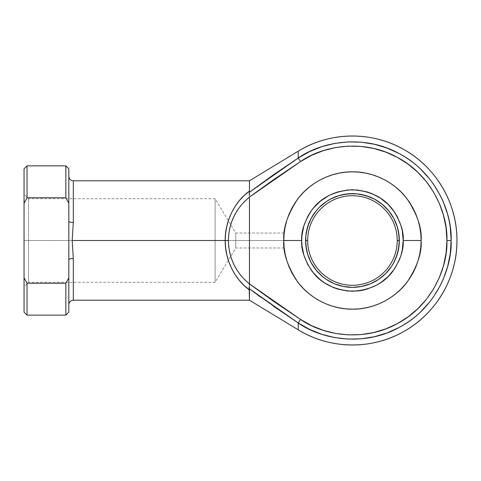 <?xml version="1.0" encoding="UTF-8"?>
<svg xmlns="http://www.w3.org/2000/svg" width="481" height="481" viewBox="0 0 481 481"><rect width="100%" height="100%" fill="white"/><g stroke="black" fill="none" stroke-linecap="round" stroke-linejoin="round"><path stroke-width="0.36" stroke-dasharray="2.4 1.8" d="M397.24 240.5A44.781 44.781 0 0 1 352.459 285.281A44.781 44.781 0 0 1 307.672 240.5L305.585 240.5A46.873 46.873 0 0 0 352.459 287.373A46.873 46.873 0 0 0 399.332 240.5L397.24 240.5A44.781 44.781 0 0 0 352.459 195.719A44.781 44.781 0 0 0 307.672 240.5A44.781 44.781 0 0 0 352.459 285.281A44.781 44.781 0 0 0 397.24 240.5L399.332 240.5A46.873 46.873 0 0 0 352.459 193.627A46.873 46.873 0 0 0 305.585 240.5L307.672 240.5A44.781 44.781 0 0 1 352.459 195.719A44.781 44.781 0 0 1 397.24 240.5M283.79 240.65L301.701 240.5C301.028 249.32 304.407 259.469 311.856 270.953C320.665 283.267 334.205 290.037 352.459 291.252C370.713 290.037 384.247 283.267 393.061 270.953C400.505 259.469 403.89 249.32 403.21 240.5C403.89 231.68 400.505 221.531 393.061 210.047C384.247 197.733 370.713 190.963 352.459 189.748C334.205 190.963 320.665 197.733 311.856 210.047C304.407 221.531 301.028 231.68 301.701 240.5L283.79 240.5C282.876 228.565 287.452 214.833 297.523 199.302C308.062 184.554 329.148 171.561 352.459 171.831C375.769 171.561 396.855 184.554 407.389 199.302C417.46 214.833 422.041 228.565 421.122 240.5L403.21 240.5L402.236 230.597L399.35 221.08L394.654 212.301L388.347 204.611L380.651 198.298L371.879 193.609L362.361 190.723L352.459 189.748L347.48 189.989L337.722 191.931L328.529 195.737L320.262 201.268L313.221 208.303L307.696 216.576L303.89 225.769L301.948 235.528L301.948 245.472L303.89 255.231L305.567 259.92L310.257 268.699L316.57 276.389L324.26 282.702L333.032 287.391L342.556 290.277L352.459 291.252L362.361 290.277L367.189 289.069L376.382 285.263L384.656 279.732L391.69 272.697L394.654 268.699L399.35 259.92L402.236 250.403L403.21 240.5L421.122 240.5L420.791 233.772L419.805 227.104M283.808 241.961L283.796 241.558M284.079 234.235L283.79 240.5L235.75 240.5L235.75 247.962L235.75 240.5L215.121 240.5L215.121 282.299L215.121 240.5L28.529 240.5L28.529 282.299L28.529 240.5L24.05 240.5L24.05 286.778L24.05 240.5L28.529 240.5L28.529 282.299L28.529 240.5L215.121 240.5L215.121 282.299L215.121 240.5L235.75 240.5L235.75 247.962L235.75 240.5L283.79 240.5L284.073 246.711M273.455 306.217L261.249 297.577L298.232 322.967L298.232 329.822L298.232 322.967L309.782 329.497L322.102 334.415L334.974 337.638L348.16 339.105L361.423 338.792L374.525 336.7L387.229 332.87L399.302 327.375C407.912 322.577 415.049 317.382 420.713 311.796L429.659 301.996L433.615 296.669L440.416 285.275L443.229 279.263L447.607 266.739L449.152 260.281L450.264 253.74L451.154 240.5L450.264 227.26L449.152 220.719L447.607 214.261L443.229 201.737L440.416 195.725L433.615 184.331L429.659 179.004L420.713 169.204C415.049 163.618 407.912 158.423 399.302 153.625L387.229 148.13L374.525 144.3L361.423 142.208L348.16 141.895L334.974 143.362L322.102 146.585L309.782 151.503L298.232 158.033L298.232 151.178L298.232 158.033L273.455 174.783L249.248 192.346L249.459 191.071L244.126 195.508L239.334 200.619L235.155 206.319L231.65 212.524L228.86 219.15L226.846 226.088L225.619 233.237L225.21 240.5L72.168 240.5L73.31 222.499L73.31 180.79M249.459 180.79L249.459 191.071L249.459 180.79M284.139 233.604L283.79 240.5L235.75 240.5L283.79 240.518M419.805 253.896L420.791 247.228L421.122 240.5C422.041 252.435 417.46 266.167 407.389 281.698C396.855 296.446 375.769 309.439 352.459 309.169C329.148 309.439 308.062 296.446 297.523 281.698C287.452 266.167 282.876 252.435 283.79 240.5L283.85 237.638L284.121 247.228L285.107 253.896L286.748 260.431L289.015 266.781M235.75 240.5L235.75 233.038L235.75 240.5L215.121 240.5L235.75 240.5L235.75 233.038L235.75 240.5M274.723 302.104L249.459 283.958L249.459 197.042L274.723 178.896M300.553 161.568L311.61 155.321L323.406 150.607L335.72 147.523L348.346 146.122L361.039 146.422L373.581 148.425L385.738 152.086L397.294 157.353L408.044 164.117L417.785 172.264L426.346 181.638L433.573 192.081L439.339 203.403L443.53 215.386L446.073 227.832L446.927 240.5L446.073 253.168L443.53 265.614L439.339 277.597L433.573 288.919L426.346 299.362L417.785 308.736L408.044 316.883L397.294 323.647L385.738 328.914L373.581 332.575L361.039 334.578L348.346 334.878L335.72 333.477L323.406 330.393L311.61 325.679L300.553 319.432C322.691 335.197 363.402 342.508 397.294 323.647C431.679 305.694 447.937 267.658 446.927 240.5C447.937 213.342 431.679 175.306 397.294 157.353C363.402 138.492 322.691 145.803 300.553 161.568L298.232 158.033C321.356 141.564 363.895 133.922 399.302 153.625C435.227 172.39 452.212 212.127 451.154 240.5C452.212 268.873 435.227 308.61 399.302 327.375C363.895 347.078 321.356 339.436 298.232 322.967L300.553 319.432L298.232 322.967L249.248 288.654L261.249 297.583M418.169 220.569L415.897 214.219M409.553 202.351L405.537 196.939L401.01 191.943M396.019 187.422L390.608 183.405L384.824 179.942L378.733 177.062L372.39 174.789M365.855 173.154L359.187 172.162M332.521 174.789L326.178 177.062L320.087 179.942L314.309 183.405L308.892 187.422M303.902 191.943L299.374 196.939L295.364 202.351L291.901 208.129M286.748 220.569L285.107 227.104M291.901 272.871L295.394 278.697M299.374 284.061L303.902 289.057M308.892 293.578L314.309 297.595L320.087 301.058L326.178 303.938L332.521 306.211M339.063 307.846L345.725 308.838M372.39 306.211L378.733 303.938L384.866 301.04M390.548 297.631L396.019 293.578M68.831 168.849L68.831 221.152L68.831 176.311L68.831 221.152L68.831 203.241L65.849 197.781L27.038 197.781L27.038 165.861L27.038 197.781L24.05 203.241L24.05 168.849L24.05 277.759L24.05 203.241L27.038 197.781L65.849 197.781L65.849 165.861L65.849 197.781L68.831 203.241L68.831 168.849M73.31 300.21L73.31 258.501L72.168 240.5L225.21 240.5L225.619 247.763L226.846 254.912L228.86 261.85L231.65 268.476L235.155 274.681L239.334 280.381L244.126 285.492L249.459 289.929L249.459 300.21L249.14 287.68L249.459 283.958L249.459 289.929C234.836 279.762 224.795 259.289 225.21 240.5C224.795 221.711 234.836 201.238 249.459 191.071L249.248 192.346L298.232 158.033M65.849 283.219L65.849 315.139L65.849 283.219L68.831 277.759L68.831 312.151L68.831 259.848L68.831 304.689L68.831 259.848L68.831 277.759L65.849 283.219L27.038 283.219L65.849 283.219M27.038 315.139L27.038 283.219L27.038 315.139M215.121 240.5L215.121 198.701L215.121 240.5L28.529 240.5L215.121 240.5L215.121 198.701L215.121 240.5M28.529 240.5L28.529 198.701L28.529 240.5L24.05 240.5L24.05 194.222L24.05 286.778L24.05 240.5L28.529 240.5L28.529 198.701L28.529 240.5M24.05 312.151L24.05 277.759L27.038 283.219L24.05 277.759L24.05 312.151M24.05 240.5L24.05 194.222L24.05 240.5M68.831 259.848L68.831 304.689L68.831 259.848A4.479 1.353 0 0 1 73.31 258.501L73.31 300.21L73.31 258.501A4.479 1.353 180 0 0 68.831 259.848M249.459 197.09L249.459 283.91L244.781 279.78L240.596 275.15L236.965 270.075L233.928 264.628L231.523 258.868L229.78 252.88L228.728 246.729L228.379 240.5L228.728 234.271L229.78 228.12L231.523 222.132L233.928 216.372L236.965 210.925L240.596 205.85L244.781 201.22L249.459 197.09C235.822 208.351 228.8 222.823 228.379 240.5L225.21 240.5L228.379 240.5C228.8 258.177 235.822 272.649 249.459 283.91M73.31 258.501L72.168 240.5L73.31 222.499A4.479 1.353 180 0 1 68.831 221.152L68.831 176.311L68.831 221.152A4.479 1.353 -0 0 0 73.31 222.499L73.31 180.79L73.31 222.499M309.151 222.565L313.486 214.46L319.312 207.353L326.419 201.527L334.517 197.198M338.852 195.647L343.314 194.528M370.394 197.198L378.499 201.527L385.6 207.353L391.432 214.46L395.761 222.565M397.312 226.894L398.43 231.355M395.761 258.435L391.432 266.54L385.6 273.647L378.499 279.473L370.394 283.802M366.065 285.353L361.604 286.472M334.517 283.802L326.419 279.473L319.312 273.647L313.486 266.54L309.151 258.435M307.606 254.106L306.487 249.645M283.916 236.357L283.85 237.632M249.164 193.915L249.14 193.296M249.218 194.45L249.14 193.32M249.164 287.133L249.218 286.55M284.199 247.962L235.75 247.962L215.121 282.299L28.529 282.299L24.05 286.778M284.199 233.038L235.75 233.038L215.121 198.701L28.529 198.701L24.05 194.222"/><path stroke-width="0.72" d="M440.404 285.293L433.615 296.669L429.659 301.996L420.713 311.796C415.049 317.382 407.912 322.577 399.302 327.375L387.229 332.87L374.525 336.7L361.423 338.792L348.16 339.105L334.974 337.638L322.102 334.415L309.782 329.497L298.232 322.967L298.232 329.822C329.701 349.332 371.609 350.024 403.703 331.565C436.141 313.708 457.299 277.525 456.95 240.5C457.299 203.475 436.141 167.292 403.703 149.435C371.609 130.976 329.701 131.668 298.232 151.178L249.459 180.79L249.459 191.071L249.459 180.79L73.31 180.79L73.31 222.499L72.168 240.5L225.21 240.5L225.619 233.237L226.846 226.088L228.86 219.15L231.65 212.524L235.155 206.319L239.334 200.619L244.126 195.508L249.459 191.071L249.248 192.346L273.455 174.783L298.232 158.033L298.232 151.178A104.491 104.491 0 0 1 456.95 240.5A104.491 104.491 0 0 1 298.232 329.822L298.232 322.967C321.356 339.436 363.895 347.078 399.302 327.375C435.227 308.61 452.212 268.873 451.154 240.5L446.927 240.5C447.937 267.658 431.679 305.694 397.294 323.647C363.402 342.508 322.691 335.197 300.553 319.432L298.232 322.967L273.43 306.199M398.43 231.355L399.332 240.5L397.24 240.5A44.781 44.781 0 0 0 352.459 195.719A44.781 44.781 0 0 0 307.672 240.5A44.781 44.781 0 0 0 352.459 285.281A44.781 44.781 0 0 0 397.24 240.5L399.332 240.5A46.873 46.873 0 0 1 352.459 287.373A46.873 46.873 0 0 1 305.585 240.5L307.672 240.5A44.781 44.781 0 0 1 352.459 195.719A44.781 44.781 0 0 1 397.24 240.5A44.781 44.781 0 0 1 352.459 285.281A44.781 44.781 0 0 1 307.672 240.5L305.585 240.5L305.808 235.906L307.606 226.894L311.117 218.404L316.221 210.762L319.312 207.353L326.419 201.527L330.363 199.164L338.852 195.647L347.865 193.855L357.052 193.855L366.065 195.647L374.555 199.164L382.191 204.269L388.69 210.762L393.795 218.404L397.312 226.894L399.104 235.906L399.104 245.094L397.312 254.106L393.795 262.596L391.432 266.54L385.6 273.647L378.499 279.473L370.394 283.802L361.604 286.472L352.459 287.373L343.314 286.472L334.517 283.802L326.419 279.473L322.721 276.731L316.221 270.238L311.117 262.596L307.606 254.106L305.808 245.094L305.808 235.906L306.487 231.355L309.151 222.565M284.079 246.783L283.79 240.5C282.876 252.435 287.452 266.167 297.523 281.698C308.062 296.446 329.148 309.439 352.459 309.169C375.769 309.439 396.855 296.446 407.389 281.698C417.46 266.167 422.041 252.435 421.122 240.5C422.041 228.565 417.46 214.833 407.389 199.302C396.855 184.554 375.769 171.561 352.459 171.831C329.148 171.561 308.062 184.554 297.523 199.302C287.452 214.833 282.876 228.565 283.79 240.5L301.701 240.5C301.028 231.68 304.407 221.531 311.856 210.047C320.665 197.733 334.205 190.963 352.459 189.748C370.713 190.963 384.247 197.733 393.061 210.047C400.505 221.531 403.89 231.68 403.21 240.5L421.122 240.5L420.791 247.228L419.805 253.896L418.169 260.431L415.897 266.781L413.017 272.871L409.553 278.649L405.537 284.061L401.01 289.057L396.019 293.578L390.608 297.595L384.824 301.058L378.733 303.938L372.39 306.211L365.855 307.846L359.187 308.838L352.459 309.169L345.725 308.838L339.063 307.846L332.521 306.211L326.178 303.938L320.087 301.058L314.309 297.595L308.892 293.578L303.902 289.057L299.374 284.061L295.364 278.649L291.901 272.871L289.015 266.781L286.748 260.431L285.107 253.896L284.121 247.228L283.79 240.5L284.121 233.772L285.107 227.104L286.748 220.569L289.015 214.219L291.901 208.129L295.364 202.351L299.374 196.939L303.902 191.943L308.892 187.422L314.309 183.405L320.087 179.942L326.178 177.062L332.521 174.789L339.063 173.154L345.725 172.162L352.459 171.831L359.187 172.162L365.855 173.154L372.39 174.789L378.733 177.062L384.824 179.942L390.608 183.405L396.019 187.422L401.01 191.943L405.537 196.939L409.553 202.351L413.017 208.129L415.897 214.219L418.169 220.569L419.805 227.104L420.791 233.772L421.122 240.5L403.21 240.5L402.236 230.597L401.028 225.769L397.216 216.576L394.654 212.301L388.347 204.611L380.621 198.28M284.181 247.823L284.139 247.384L284.181 247.823M284.199 247.962L284.139 247.396L284.199 247.962M284.181 233.177L285.107 227.104M283.994 235.227L284.073 234.295M380.651 198.298L371.879 193.609L367.189 191.931L357.431 189.989L347.48 189.989L337.722 191.931L333.032 193.609L328.529 195.737L320.262 201.268L313.221 208.303L310.257 212.301L307.696 216.576L303.89 225.769L301.948 235.528L301.701 240.5L283.79 240.5L283.994 235.221M274.825 302.176L300.553 319.432L249.459 283.91L274.723 302.104L300.553 319.432L311.61 325.679L323.406 330.393L335.72 333.477L348.346 334.878L361.039 334.578L373.581 332.575L385.738 328.914L397.294 323.647L408.044 316.883L417.785 308.736L426.346 299.362L433.573 288.919L439.339 277.597L443.53 265.614L446.073 253.168L446.927 240.5L446.073 227.832L443.53 215.386L439.339 203.403L433.573 192.081L426.346 181.638L417.785 172.264L408.044 164.117L397.294 157.353L385.738 152.086L373.581 148.425L361.039 146.422L348.346 146.122L335.72 147.523L323.406 150.607L311.61 155.321L300.553 161.568L274.723 178.896L249.459 197.042L249.459 283.91L249.459 197.09L244.781 201.22L240.596 205.85L236.965 210.925L233.928 216.372L231.523 222.132L229.78 228.12L228.728 234.271L228.379 240.5L228.728 246.729L229.78 252.88L231.523 258.868L233.928 264.628L236.965 270.075L240.596 275.15L244.781 279.78L249.459 283.91C235.822 272.649 228.8 258.177 228.379 240.5C228.8 222.823 235.822 208.351 249.459 197.09L300.553 161.568C322.691 145.803 363.402 138.492 397.294 157.353C431.679 175.306 447.937 213.342 446.927 240.5L451.154 240.5L450.264 253.74L447.607 266.739L443.229 279.263L440.416 285.275M274.723 178.896L300.553 161.568L298.232 158.033L309.782 151.503L322.102 146.585L334.974 143.362L348.16 141.895L361.423 142.208L374.525 144.3L387.229 148.13L399.302 153.625C407.912 158.423 415.049 163.618 420.713 169.204L429.659 179.004L433.615 184.331L440.416 195.725L443.229 201.737L447.607 214.261L449.152 220.719L450.264 227.26L451.154 240.5C452.212 212.127 435.227 172.39 399.302 153.625C363.895 133.922 321.356 141.564 298.232 158.033L300.553 161.568L298.232 158.033L249.248 192.346L249.374 195.761M261.249 297.577L249.248 288.654L298.232 322.967L300.553 319.432L274.723 302.104M419.805 227.104L418.169 220.569M415.897 214.219L413.017 208.129L409.553 202.351M401.01 191.943L396.019 187.422M372.39 174.789L365.855 173.154M359.187 172.162L352.459 171.831L345.725 172.162L339.063 173.154L332.521 174.789M308.892 187.422L303.902 191.943M291.901 208.129L289.015 214.219L286.748 220.569M289.015 266.781L291.901 272.871M295.364 278.649L299.374 284.061M303.902 289.057L308.892 293.578M332.521 306.211L339.063 307.846M345.725 308.838L352.459 309.169L359.187 308.838L365.855 307.846L372.39 306.211M384.824 301.058L390.608 297.595M396.019 293.578L401.01 289.057L405.537 284.061L409.553 278.649L413.017 272.871L415.897 266.781L418.169 260.431L419.805 253.896M68.831 203.241L68.831 168.849L68.831 221.152L68.831 203.241L65.849 197.781L65.849 165.861L65.849 197.781L68.831 203.241M73.31 258.501L73.31 300.21L249.459 300.21L249.459 289.929L244.126 285.492L239.334 280.381L235.155 274.681L231.65 268.476L228.86 261.85L226.846 254.912L225.619 247.763L225.21 240.5L72.168 240.5L73.31 258.501L73.31 300.21L73.31 258.501A4.479 1.353 0 0 0 68.831 259.848L68.831 277.759L68.831 259.848A4.479 1.353 180 0 1 73.31 258.501L72.168 240.5L73.31 222.499L73.31 180.79L73.31 222.499A4.479 1.353 -0 0 1 68.831 221.152L68.831 259.848L68.831 221.152A4.479 1.353 180 0 0 73.31 222.499M249.14 287.692L249.459 300.21L298.232 329.822M298.232 151.178L298.232 158.033M27.038 197.781L65.849 197.781L27.038 197.781L27.038 165.861L27.038 197.781L24.05 203.241L24.05 312.151L27.038 315.139L27.038 283.219L27.038 315.139L65.849 315.139L65.849 283.219L27.038 283.219L24.05 277.759L24.05 203.241L27.038 197.781M68.831 312.151L68.831 277.759L65.849 283.219L65.849 315.139L68.831 312.151L68.831 277.759L65.849 283.219L27.038 283.219L24.05 277.759L24.05 312.151M24.05 168.849L24.05 203.241L24.05 168.849L27.038 165.861L65.849 165.861L68.831 168.849M324.26 282.702L333.032 287.391L337.722 289.069L347.48 291.011L357.431 291.011L362.361 290.277L367.189 289.069L376.382 285.263L380.651 282.702L388.347 276.389L394.654 268.699L399.35 259.92L401.028 255.231L402.236 250.403L403.21 240.5C403.89 249.32 400.505 259.469 393.061 270.953C384.247 283.267 370.713 290.037 352.459 291.252C334.205 290.037 320.665 283.267 311.856 270.953C304.407 259.469 301.028 249.32 301.701 240.5L301.948 245.472L303.89 255.231L307.696 264.424L313.221 272.697L320.262 279.732L324.29 282.72M306.487 249.645L305.585 240.5A46.873 46.873 0 0 1 352.459 193.627A46.873 46.873 0 0 1 399.332 240.5L398.43 249.645L395.761 258.435M370.394 283.802L366.065 285.353M361.604 286.472L352.459 287.373L347.865 287.145L343.314 286.472L334.517 283.802M309.151 258.435L307.606 254.106M334.517 197.198L338.852 195.647M343.314 194.528L352.459 193.627L357.052 193.855L361.604 194.528L370.394 197.198M395.761 222.565L397.312 226.894M283.85 237.638L283.916 236.357M300.535 161.58L274.825 178.824M274.651 178.944L249.501 197.006M249.14 287.68L249.164 287.133M249.374 285.245L249.459 283.958L274.651 302.056M249.368 195.713L249.459 191.071C234.836 201.238 224.795 221.711 225.21 240.5L228.379 240.5L225.21 240.5C224.795 259.289 234.836 279.762 249.459 289.929L249.218 286.55M249.459 283.958L249.368 285.287M73.31 300.21C70.593 300.481 69.102 301.972 68.831 304.689M73.31 180.79C70.593 180.519 69.102 179.028 68.831 176.311"/></g></svg>
